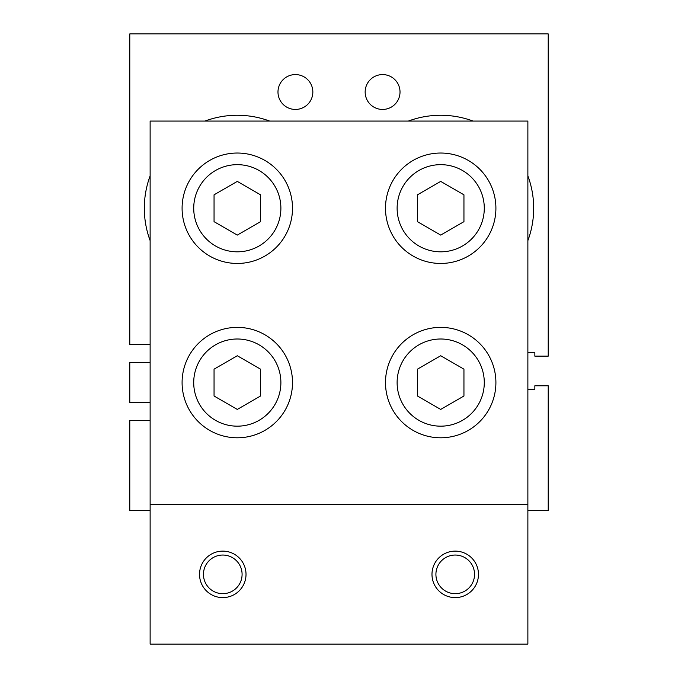 <?xml version="1.0" encoding="UTF-8"?>
<svg xmlns="http://www.w3.org/2000/svg" width="678" height="678" viewBox="0 0 678 678"><rect width="100%" height="100%" fill="white"/><g stroke="black" fill="none" stroke-linecap="round" stroke-linejoin="round"><path stroke-width="1.02" d="M527.874 175.89A92.979 92.979 0 0 1 527.874 240.597M408.342 121.074A92.979 92.979 0 0 1 473.058 121.074M365.154 92.013A17.433 17.433 0 0 1 382.587 74.58A17.433 17.433 0 0 1 400.02 92.013A17.433 17.433 0 0 1 382.587 109.446A17.433 17.433 0 0 1 365.154 92.013M277.98 92.013A17.433 17.433 0 0 1 295.413 74.58A17.433 17.433 0 0 1 312.846 92.013A17.433 17.433 0 0 1 295.413 109.446A17.433 17.433 0 0 1 277.98 92.013M150.126 240.597A92.979 92.979 0 0 1 150.126 175.89M204.942 121.074A92.979 92.979 0 0 1 269.658 121.074M527.874 352.653L534.849 352.653L534.849 356.145L548.214 356.145L548.214 33.9L129.786 33.9L129.786 344.517L150.126 344.517M150.126 362.535L129.786 362.535L129.786 402.639L150.126 402.639M150.126 420.648L129.786 420.648L129.786 510.441L150.126 510.441M527.874 389.265L534.849 389.265L534.849 385.782L548.214 385.782L548.214 510.441L527.874 510.441M495.906 208.239A55.206 55.206 0 0 1 413.097 256.055A55.206 55.206 0 0 1 413.097 160.432A55.206 55.206 0 0 1 495.906 208.239M292.506 382.587A55.206 55.206 0 0 1 209.697 430.394A55.206 55.206 0 0 1 209.697 334.771A55.206 55.206 0 0 1 292.506 382.587M292.506 208.239A55.206 55.206 0 0 1 209.697 256.055A55.206 55.206 0 0 1 209.697 160.432A55.206 55.206 0 0 1 292.506 208.239M495.906 382.587A55.206 55.206 0 0 1 413.097 430.394A55.206 55.206 0 0 1 413.097 334.771A55.206 55.206 0 0 1 495.906 382.587M527.874 504.627L527.874 121.074L150.126 121.074L150.126 504.627L527.874 504.627L527.874 644.1L150.126 644.1L150.126 504.627M484.287 208.239A43.587 43.587 0 0 1 418.911 245.987A43.587 43.587 0 0 1 418.911 170.5A43.587 43.587 0 0 1 484.287 208.239M417.453 221.664L417.453 194.823L440.7 181.399L463.947 194.823L463.947 221.664L440.7 235.088L417.453 221.664M280.887 382.587A43.587 43.587 0 0 1 215.511 420.335A43.587 43.587 0 0 1 215.511 344.839A43.587 43.587 0 0 1 280.887 382.587M214.053 396.003L214.053 369.163L237.3 355.747L260.547 369.163L260.547 396.003L237.3 409.427L214.053 396.003M280.887 208.239A43.587 43.587 0 0 1 215.511 245.987A43.587 43.587 0 0 1 215.511 170.5A43.587 43.587 0 0 1 280.887 208.239M214.053 221.664L214.053 194.823L237.3 181.399L260.547 194.823L260.547 221.664L237.3 235.088L214.053 221.664M484.287 382.587A43.587 43.587 0 0 1 418.911 420.335A43.587 43.587 0 0 1 418.911 344.839A43.587 43.587 0 0 1 484.287 382.587M417.453 396.003L417.453 369.163L440.7 355.747L463.947 369.163L463.947 396.003L440.7 409.427L417.453 396.003M474.541 574.359A19.315 19.315 0 0 1 455.226 593.674A19.315 19.315 0 0 1 435.912 574.359A19.315 19.315 0 0 1 455.226 555.045A19.315 19.315 0 0 1 474.541 574.359M431.979 574.359A23.247 23.247 0 0 1 455.226 551.121A23.247 23.247 0 0 1 478.473 574.359A23.247 23.247 0 0 1 455.226 597.606A23.247 23.247 0 0 1 431.979 574.359M242.088 574.359A19.315 19.315 0 0 1 222.774 593.674A19.315 19.315 0 0 1 203.459 574.359A19.315 19.315 0 0 1 222.774 555.045A19.315 19.315 0 0 1 242.088 574.359M199.527 574.359A23.247 23.247 0 0 1 222.774 551.121A23.247 23.247 0 0 1 246.021 574.359A23.247 23.247 0 0 1 222.774 597.606A23.247 23.247 0 0 1 199.527 574.359"/></g></svg>
